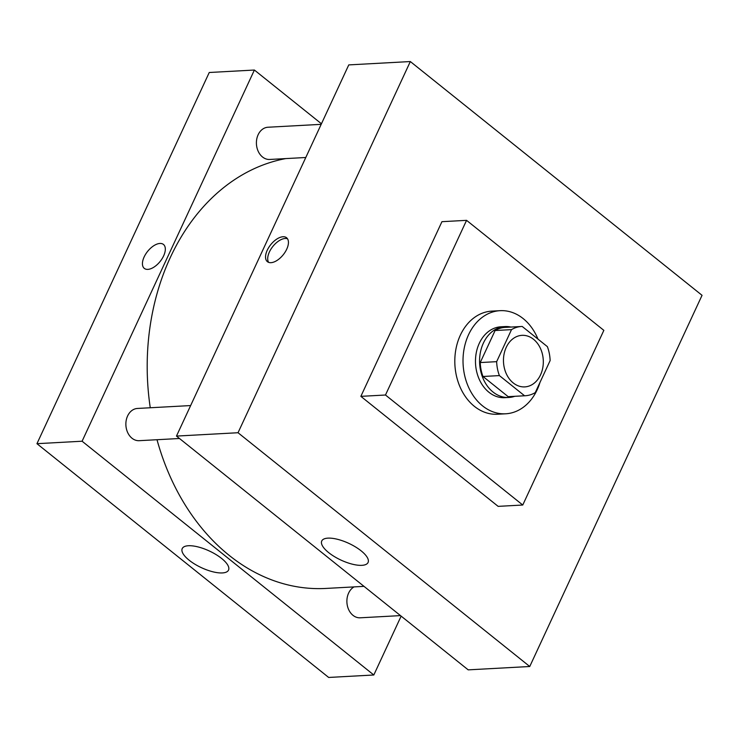<?xml version="1.0" encoding="UTF-8"?>
<svg xmlns="http://www.w3.org/2000/svg" width="739" height="739" viewBox="0 0 739 739"><rect width="100%" height="100%" fill="white"/><g stroke="black" fill="none" stroke-linecap="round" stroke-linejoin="round"><path stroke-width="1.11" d="M506.233 347.367A25.819 19.907 -93.1 0 1 521.983 335.34A25.819 19.907 -93.1 0 1 543.267 360.032A25.819 19.907 -93.1 0 1 524.792 386.894A25.819 19.907 -93.1 0 1 506.437 374.054A25.819 19.907 -93.1 0 1 506.233 347.367M499.398 375.597L524.579 395.771A34.678 26.743 -93.1 0 0 525.272 395.744A34.678 26.743 -93.1 0 0 535.258 392.603L550.13 360.567A34.678 26.743 -93.1 0 0 547.377 346.637L522.205 326.462A34.678 26.743 -93.1 0 0 521.503 326.49A34.678 26.743 -93.1 0 0 511.517 329.631L496.654 361.667A34.678 26.743 -93.1 0 0 499.398 375.597L482.983 376.484L508.164 396.658L524.579 395.771M511.517 329.631L495.102 330.527L480.239 362.553L496.654 361.667M495.102 330.527A34.678 26.743 -93.1 0 1 505.088 327.386L521.503 326.49M525.272 395.744L508.857 396.631A34.678 26.743 -93.1 0 1 508.164 396.658M482.983 376.484A34.678 26.743 -93.1 0 1 480.239 362.553M510.954 327.072A35.5 27.38 86.9 0 0 505.042 326.564A35.5 27.38 86.9 0 0 479.639 363.496A35.5 27.38 86.9 0 0 508.903 397.462A35.5 27.38 86.9 0 0 514.723 396.316M508.903 397.462L504.802 397.684A35.5 27.38 -93.1 0 1 479.565 380.031A35.5 27.38 -93.1 0 1 479.278 343.33A35.5 27.38 -93.1 0 1 500.94 326.786L505.042 326.564M539.978 382.433A51.638 39.823 -93.1 0 1 505.679 413.794A51.638 39.823 -93.1 0 1 468.969 388.114A51.638 39.823 -93.1 0 1 468.554 334.73A51.638 39.823 -93.1 0 1 500.063 310.676A51.638 39.823 -93.1 0 1 537.983 339.109M505.679 413.794L497.476 414.246A51.638 39.823 -93.1 0 1 460.767 388.566A51.638 39.823 -93.1 0 1 460.342 335.183A51.638 39.823 -93.1 0 1 491.851 311.119L500.063 310.676M385.481 395.014L466.568 220.342L603.846 330.351L522.759 505.023L385.481 395.014L360.863 396.353L441.94 221.682L466.568 220.342M522.759 505.023L498.141 506.363L360.863 396.353M238.032 432.731L529.752 666.504L702.05 295.314L410.33 61.549L238.032 432.731L176.473 436.084L468.193 669.857L529.752 666.504M176.473 436.084L348.771 64.903L410.33 61.549M283.009 236.748A15.334 8.037 128.7 0 1 286.575 237.746A15.334 8.037 128.7 0 1 283.259 254.733A15.334 8.037 128.7 0 1 267.398 261.671A15.334 8.037 128.7 0 1 268.784 247.408A15.334 8.037 128.7 0 1 283.009 236.748M361.879 565.335A25.532 9.237 24.9 0 1 334.379 556.578A25.532 9.237 24.9 0 1 321.751 540.985A25.532 9.237 24.9 0 1 348.799 543.359A25.532 9.237 24.9 0 1 368.068 562.49A25.532 9.237 24.9 0 1 361.879 565.335M287.517 238.789A15.334 8.037 -51.3 0 0 285.171 238.475A15.334 8.037 -51.3 0 0 271.666 248.045A15.334 8.037 -51.3 0 0 268.627 262.354M364.004 586.36L325.862 588.438A216.241 166.746 -93.1 0 1 157.01 439.714M150.266 407.762A216.241 166.746 -93.1 0 1 170.386 257.348A216.241 166.746 -93.1 0 1 285.771 158.589M190.644 405.563L137.445 408.455A16.138 12.443 86.9 0 0 125.898 425.248A16.138 12.443 86.9 0 0 139.2 440.684L179.485 438.495M305.789 157.499L269.735 159.458A16.138 12.443 -93.1 0 1 258.262 151.43A16.138 12.443 -93.1 0 1 258.133 134.747A16.138 12.443 -93.1 0 1 267.98 127.237L321.188 124.337M400.501 615.605L360.216 617.804A16.138 12.443 -93.1 0 1 348.743 609.777A16.138 12.443 -93.1 0 1 348.614 593.094A16.138 12.443 -93.1 0 1 354.046 586.895M36.95 443.686L209.248 72.496L254.392 70.039L321.447 123.773L254.392 70.039L82.094 441.22L373.814 674.993L401.138 616.123L373.814 674.993L328.67 677.451L36.95 443.686L82.094 441.22L373.814 674.993M159.901 243.454A15.334 8.037 -51.3 0 0 145.675 254.114A15.334 8.037 -51.3 0 0 144.29 268.377A15.334 8.037 128.7 0 1 145.675 254.114A15.334 8.037 128.7 0 1 159.892 243.454A15.334 8.037 128.7 0 1 163.467 244.452A15.334 8.037 -51.3 0 0 159.901 243.454M163.467 244.452A15.334 8.037 128.7 0 1 160.151 261.44A15.334 8.037 128.7 0 1 144.29 268.377M254.392 70.039L82.094 441.22M222.347 572.937A25.532 9.237 24.9 0 1 194.856 564.18A25.532 9.237 24.9 0 1 182.219 548.587A25.532 9.237 24.9 0 1 209.266 550.961A25.532 9.237 24.9 0 1 228.536 570.092A25.532 9.237 24.9 0 1 222.347 572.937"/></g></svg>
